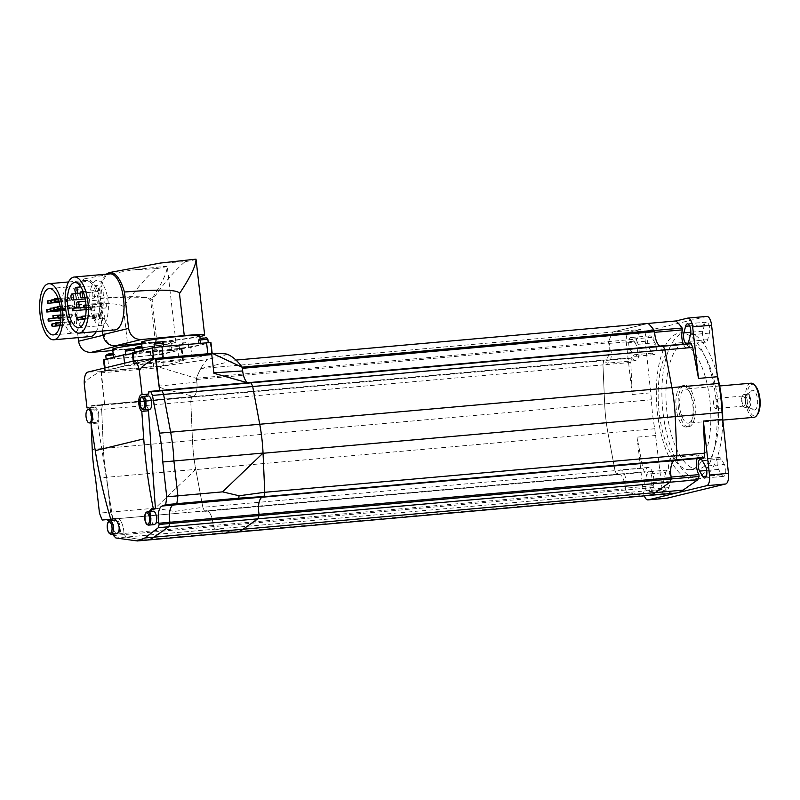 <?xml version="1.0" encoding="UTF-8"?>
<svg xmlns="http://www.w3.org/2000/svg" width="800" height="800" viewBox="0 0 800 800"><rect width="100%" height="100%" fill="white"/><g stroke="black" fill="none" stroke-linecap="round" stroke-linejoin="round"><path stroke-width="0.6" stroke-dasharray="4 3" d="M92.75 416.28A6.73 2.73 84.9 0 1 94.84 408.93A6.73 2.73 84.9 0 1 98.12 414.98A6.73 2.73 84.9 0 1 96.03 422.34A6.73 2.73 84.9 0 1 92.75 416.28M149.55 409.37A6.73 2.73 84.9 0 1 146.27 403.31A6.73 2.73 84.9 0 1 148.36 395.96M117.14 533.68L115.48 532.87A6.73 2.73 84.9 0 1 113.68 527.64A6.73 2.73 84.9 0 1 115.76 520.28M116.21 520.33A6.73 2.73 84.9 0 1 119.04 526.34A6.73 2.73 84.9 0 1 119.1 526.88M154.63 524.59L152.96 523.79A6.73 2.73 84.9 0 1 151.16 518.55A6.73 2.73 84.9 0 1 153.25 511.2M84.43 385.39C83.75 382.09 89.03 377.53 100.26 371.71L87.92 372.06M155.96 358.31L100.26 371.71M120.41 531.67L119.78 526.16A8.57 3.48 -95.1 0 0 115.61 518.46A8.57 3.48 -95.1 0 0 115.4 518.49L114.31 518.76M112.83 519.11L97.69 423.11A8.57 3.48 -95.1 0 0 98.63 413.35A8.57 3.48 -95.1 0 0 94.68 407.11A8.57 3.48 -95.1 0 0 94.47 407.15L93.68 407.34L93.45 405.33L104.59 404.34A13.46 5.47 84.9 0 1 103.55 404.69A13.46 5.47 84.9 0 1 102.8 404.63L102.37 405.2A94.24 38.27 -95.1 0 0 101.67 409.44L90.53 410.43A94.24 38.27 84.9 0 1 91.23 406.19L91.66 405.62A13.46 5.47 -95.1 0 0 92.41 405.68A13.46 5.47 -95.1 0 0 93.45 405.33M91.15 424.6L91.1 423.55M91.07 422.78L90.53 410.43M204.54 511.15L204.44 510.97A94.24 38.27 84.9 0 1 202.84 507.29L174.39 511.44A97.91 39.76 -95.1 0 0 174.65 512.06A97.91 39.76 -95.1 0 0 175.28 513.54L206 510.8A13.46 5.47 84.9 0 1 206.33 510.74A13.46 5.47 84.9 0 1 213.08 525.49L123.96 533.42L124.28 534.57L123.96 533.42A13.46 5.47 -95.1 0 0 117.21 518.66A13.46 5.47 -95.1 0 0 116.88 518.72L113.38 519.05A97.91 39.76 84.9 0 1 110.61 512.13L106.64 477.29A85.67 34.79 84.9 0 1 103.37 448.46L101.67 409.44L103.37 448.46A85.67 34.79 -95.1 0 0 106.64 477.29L110.61 512.13A97.91 39.76 -95.1 0 0 113.38 519.05L116.88 518.72A13.46 5.47 84.9 0 1 117.21 518.66A13.46 5.47 84.9 0 1 123.96 533.42L112.96 534.39L112.78 533.52A13.46 5.47 -95.1 0 0 108.94 521.2M112.78 533.52L115.48 532.87M146.22 396.15A8.57 3.48 -95.1 0 0 147.4 409.56M151.1 511.39A8.57 3.48 -95.1 0 0 150.43 518.74L151.06 524.25L152.96 523.79M149.25 511.56L149.57 518.81A489.54 446.52 76.4 0 0 151.06 524.25M133.22 540.79L142.36 539.98L126.2 537.06A94.24 38.27 84.9 0 1 124.28 534.57A94.24 38.27 -95.1 0 0 126.2 537.06L142.36 539.98A85.67 34.79 -95.1 0 0 146.24 540.16M191.54 397.07L193 396.71L191.04 396.78L191.49 397.28L191.92 396.71A13.46 5.47 -95.1 0 0 192.67 396.77A13.46 5.47 -95.1 0 0 196.44 379.47L196.48 378.22A94.24 38.27 84.9 0 1 200.75 368.61L612.92 331.97L648.15 323.43L612.92 331.97A94.24 38.27 -95.1 0 0 608.65 341.57L608.61 342.82A13.46 5.47 84.9 0 1 604.84 360.12A13.46 5.47 84.9 0 1 604.09 360.06L603.66 360.63A94.24 38.27 -95.1 0 0 602.96 364.87L604.66 403.89A85.67 34.79 -95.1 0 0 607.96 432.92L615.01 470.64A94.24 38.27 -95.1 0 0 616.61 474.33L617.15 474.66A13.46 5.47 84.9 0 1 618.5 474.09A13.46 5.47 84.9 0 1 625.25 488.84L625.56 490A94.24 38.27 -95.1 0 0 627.48 492.49L215.31 529.14L231.48 532.05L215.31 529.14A94.24 38.27 84.9 0 1 213.39 526.65L213.08 525.49L213.39 526.65A94.24 38.27 -95.1 0 0 215.31 529.14L115.87 537.98M249.81 382.56L249.54 383.01A13.46 5.47 84.9 0 1 249.21 383.07A13.46 5.47 -95.1 0 1 247.72 382.71A13.46 5.47 -95.1 0 0 248.44 383A13.46 5.47 -95.1 0 0 248.8 383.06L159.69 390.99A13.46 5.47 -95.1 0 0 160.09 390.99A13.46 5.47 -95.1 0 0 161.44 390.42A13.46 5.47 84.9 0 1 160.09 390.99A13.46 5.47 84.9 0 1 159.69 390.99L149.35 391.91M97.69 423.11L91 423.7M93.68 407.34L88.62 407.79M100.87 371.66L104.59 404.34L193.71 396.42A13.46 5.47 -95.1 0 0 196.84 382.06L196.42 378.39L157.99 366.8L156.69 367.51L158.81 386.15A1.89 0.77 84.9 0 1 158.84 386.66C163.56 388.94 160.14 387.98 193.71 396.42A13.46 5.47 84.9 0 1 193 396.71M625.25 488.84L213.08 525.49A13.46 5.47 -95.1 0 0 206.33 510.74A13.46 5.47 -95.1 0 0 204.98 511.31L204.44 510.97A94.24 38.27 84.9 0 1 202.84 507.29L195.79 469.56A85.67 34.79 84.9 0 1 195.76 469.37L155.27 508.16L99.47 513.12M155.47 358.43L101.35 371.54L104.59 404.34A13.46 5.47 -95.1 0 1 103.55 404.69A13.46 5.47 -95.1 0 1 102.8 404.63L102.37 405.2A94.24 38.27 84.9 0 0 101.67 409.44L190.79 401.52A94.24 38.27 84.9 0 1 191.49 397.28A94.24 38.27 -95.1 0 0 190.79 401.52L192.49 440.54A85.67 34.79 -95.1 0 0 195.76 469.37L95.5 478.28M156.69 367.51L158.84 386.66M157.99 366.8L207.16 359.57A94.24 38.27 84.9 0 0 196.42 378.39M227.7 354.42L207.16 359.57M227.91 354.55A94.24 38.27 84.9 0 1 228.87 354.99M148.95 391.98L249.21 383.07A13.46 5.47 84.9 0 1 248.8 383.06L247.47 382.73M249.54 383.01L251 382.66M142.36 539.98L231.48 532.05A85.67 34.79 -95.1 0 0 235.36 532.24M213.93 373.31A1.89 0.77 84.9 0 1 213.85 372.81L211.72 354.17M155.27 508.16L174.39 511.44M662.73 345.85A13.46 5.47 84.9 0 1 661.38 346.42L249.21 383.07A13.46 5.47 -95.1 0 0 250.47 382.57M661.38 346.42A13.46 5.47 84.9 0 1 659.89 346.06M200.75 368.61L235.98 360.08M644.31 495.87A9.79 3.98 84.9 0 1 643.21 491.09L637.06 437.14L642.85 468.16A94.24 38.27 -95.1 0 0 644.46 471.84L645.21 471.75A11.01 4.47 84.9 0 1 648.29 467.46A11.01 4.47 84.9 0 1 652.88 473.4A11.01 4.47 84.9 0 1 653.32 485.11A11.01 4.47 84.9 0 1 653.17 485.69L653.42 487.53A94.24 38.27 -95.1 0 0 655.34 490.02L627.49 492.5L643.65 495.41L627.49 492.5A94.24 38.27 84.9 0 1 625.57 490.01L625.32 488.17A11.01 4.47 -95.1 0 0 625.47 487.59A11.01 4.47 -95.1 0 0 625.03 475.88A11.01 4.47 -95.1 0 0 620.44 469.94A11.01 4.47 -95.1 0 0 617.36 474.23L616.61 474.32A94.24 38.27 84.9 0 1 615 470.63L202.84 507.29L195.79 469.56A85.67 34.79 84.9 0 1 192.49 440.54L190.79 401.52L602.96 364.87M231.48 532.05L643.65 495.41A85.67 34.79 -95.1 0 0 647.53 495.59M674.28 460.6A13.46 5.47 84.9 0 1 675.04 460.39A13.46 5.47 84.9 0 1 675.79 460.45M666.94 411.74A63.64 25.85 84.9 0 1 686.66 342.21A63.64 25.85 84.9 0 1 717.65 399.46A63.64 25.85 84.9 0 1 697.93 468.99A63.64 25.85 84.9 0 1 666.94 411.74M659.14 412.44A63.64 25.85 84.9 0 1 678.86 342.9A63.64 25.85 84.9 0 1 709.85 400.15A63.64 25.85 84.9 0 1 690.13 469.68A63.64 25.85 84.9 0 1 659.14 412.44M717.29 375.32A73.43 29.82 -95.1 0 0 685.79 332.46A73.43 29.82 -95.1 0 0 663.04 412.69A73.43 29.82 -95.1 0 0 698.8 478.74A73.43 29.82 -95.1 0 0 722.66 422.47M715.98 399.01A73.43 29.82 -95.1 0 0 680.22 332.95A73.43 29.82 -95.1 0 0 657.47 413.18A73.43 29.82 -95.1 0 0 693.23 479.24A73.43 29.82 -95.1 0 0 715.98 399.01M690.71 343.33L690.37 343.81A11.01 4.47 84.9 0 1 687.28 348.1A11.01 4.47 84.9 0 1 683.32 343.99M654.31 330.51L654.55 332.34A11.01 4.47 -95.1 0 0 654.4 332.92A11.01 4.47 -95.1 0 0 654.84 344.64A11.01 4.47 -95.1 0 0 659.44 350.57A11.01 4.47 -95.1 0 0 662.52 346.28L663.27 346.19M636.68 340.95A11.01 4.47 84.9 0 1 639.12 353A11.01 4.47 84.9 0 1 635.57 360.63A11.01 4.47 84.9 0 1 632.51 358.37A11.01 4.47 84.9 0 1 632.24 357.89L631.5 358.17A94.24 38.27 -95.1 0 0 630.8 362.41L632.2 394.49L626.33 342.97A9.79 3.98 84.9 0 1 629.13 332.31L640.77 329.49A94.24 38.27 -95.1 0 0 636.51 339.09L636.68 340.95L608.83 343.42L608.66 341.56A94.24 38.27 84.9 0 1 612.92 331.97L640.77 329.49M630.8 362.41L602.95 364.88A94.24 38.27 84.9 0 1 603.66 360.64L604.39 360.37A11.01 4.47 -95.1 0 0 604.66 360.85A11.01 4.47 -95.1 0 0 607.72 363.11A11.01 4.47 -95.1 0 0 611.27 355.47A11.01 4.47 -95.1 0 0 608.83 343.42M697.1 458.56A11.01 4.47 84.9 0 1 700.01 454.93A11.01 4.47 84.9 0 1 703.07 457.19A11.01 4.47 84.9 0 1 703.34 457.66L703.71 457.97M676.22 459.88L675.49 460.14A11.01 4.47 -95.1 0 0 675.22 459.67A11.01 4.47 -95.1 0 0 672.16 457.41A11.01 4.47 -95.1 0 0 668.61 465.04A11.01 4.47 -95.1 0 0 671.05 477.09L671.22 478.94M706.81 316.41A9.79 3.98 -95.1 0 0 706.57 316.45L648.06 330.63A9.79 3.98 -95.1 0 0 645.27 341.28L651.44 399.75A85.67 34.79 -95.1 0 0 654.75 428.75L662.15 489.4A9.79 3.98 -95.1 0 0 666.67 498.21M724.38 464.46L721.28 459.04A6.73 2.73 -95.1 0 0 719.32 457.51A6.73 2.73 -95.1 0 0 717.16 462.07A6.73 2.73 -95.1 0 0 718.56 469.4L721.66 474.82A6.73 2.73 -95.1 0 0 723.61 476.35A6.73 2.73 -95.1 0 0 725.77 471.79A6.73 2.73 -95.1 0 0 724.38 464.46L705.44 466.14M704.54 324.59L702.81 331.18A6.73 2.73 -95.1 0 0 703.01 338.42A6.73 2.73 -95.1 0 0 705.84 342.15A6.73 2.73 -95.1 0 0 707.68 339.7L709.41 333.11A6.73 2.73 -95.1 0 0 709.21 325.87A6.73 2.73 -95.1 0 0 706.38 322.14A6.73 2.73 -95.1 0 0 704.54 324.59L689.68 325.91M654.89 342.79L651.79 337.37A6.73 2.73 -95.1 0 0 649.84 335.85A6.73 2.73 -95.1 0 0 647.68 340.4A6.73 2.73 -95.1 0 0 649.08 347.73L652.17 353.16A6.73 2.73 -95.1 0 0 654.13 354.68A6.73 2.73 -95.1 0 0 656.29 350.12A6.73 2.73 -95.1 0 0 654.89 342.79L635.95 344.48L632.85 339.05A6.73 2.73 -95.1 0 0 630.9 337.53A6.73 2.73 -95.1 0 0 628.74 342.08A6.73 2.73 -95.1 0 0 630.14 349.42L633.24 354.84A6.73 2.73 -95.1 0 0 635.19 356.36A6.73 2.73 -95.1 0 0 637.35 351.81A6.73 2.73 -95.1 0 0 635.95 344.48M665.77 472.49L664.04 479.08A6.73 2.73 -95.1 0 0 664.24 486.32A6.73 2.73 -95.1 0 0 667.07 490.05A6.73 2.73 -95.1 0 0 668.91 487.61L670.64 481.01A6.73 2.73 -95.1 0 0 670.44 473.77A6.73 2.73 -95.1 0 0 667.61 470.04A6.73 2.73 -95.1 0 0 665.77 472.49L646.83 474.17L645.1 480.76A6.73 2.73 -95.1 0 0 645.3 488A6.73 2.73 -95.1 0 0 648.13 491.73A6.73 2.73 -95.1 0 0 649.97 489.29L651.7 482.69A6.73 2.73 -95.1 0 0 651.5 475.46A6.73 2.73 -95.1 0 0 648.67 471.73A6.73 2.73 -95.1 0 0 646.83 474.17M655.34 490.02L671.51 492.93A85.67 34.79 -95.1 0 0 675.38 493.11M686.3 343.72A6.73 2.73 -95.1 0 0 686.91 343.83A6.73 2.73 -95.1 0 0 687.48 343.62M656 435.46L637.06 437.14M632.2 394.49L651.14 392.8M642.85 468.16L615 470.63L607.96 432.91A85.67 34.79 84.9 0 1 604.66 403.91L602.95 364.88M748.89 407.07A6.49 2.63 -95.1 0 0 750.77 400.2A6.49 2.63 -95.1 0 0 747.59 394.17A6.49 2.63 -95.1 0 0 747.43 394.2A6.49 2.63 -95.1 0 0 746.93 394.45A6.49 2.63 -95.1 0 0 745.54 400.87A6.49 2.63 -95.1 0 0 748.04 406.94A6.49 2.63 -95.1 0 0 748.74 407.09A6.49 2.63 -95.1 0 0 748.89 407.07M754.68 409.99A9.91 4.03 -95.1 0 0 757.51 399.2A9.91 4.03 -95.1 0 0 752.44 390.32A9.91 4.03 -95.1 0 0 751.69 390.7A9.91 4.03 -95.1 0 0 749.55 400.51A9.91 4.03 -95.1 0 0 753.38 409.79A9.91 4.03 -95.1 0 0 754.68 409.99M745.39 407.38A6.49 2.63 -95.1 0 0 747.26 400.52A6.49 2.63 -95.1 0 0 744.08 394.48A6.49 2.63 -95.1 0 0 743.92 394.51A6.49 2.63 -95.1 0 0 742.97 395.26A6.49 2.63 -95.1 0 0 742.03 401.18A6.49 2.63 -95.1 0 0 744 406.84A6.49 2.63 -95.1 0 0 745.23 407.41A6.49 2.63 -95.1 0 0 745.39 407.38M743.93 406.08A5.06 2.05 -95.1 0 0 745.39 400.73A5.06 2.05 -95.1 0 0 742.91 396.02A5.06 2.05 -95.1 0 0 742.78 396.04A5.06 2.05 -95.1 0 0 742.04 396.63A5.06 2.05 -95.1 0 0 741.31 401.24A5.06 2.05 -95.1 0 0 742.84 405.66A5.06 2.05 -95.1 0 0 743.8 406.1A5.06 2.05 -95.1 0 0 743.93 406.08M716.26 408.54A5.06 2.05 -95.1 0 0 717.72 403.19A5.06 2.05 -95.1 0 0 715.24 398.48A5.06 2.05 -95.1 0 0 715.12 398.5A5.06 2.05 -95.1 0 0 713.83 400.44A5.06 2.05 -95.1 0 0 714.4 406.88A5.06 2.05 -95.1 0 0 716.14 408.56A5.06 2.05 -95.1 0 0 716.26 408.54M755.16 385.7A15.91 6.46 -95.1 0 0 751.77 384.37A15.91 6.46 -95.1 0 0 747.23 401.69A15.91 6.46 -95.1 0 0 755.36 415.94A15.91 6.46 -95.1 0 0 757.69 414.09M750.93 383.19A17.13 6.96 -95.1 0 0 750.51 383.25A17.13 6.96 -95.1 0 0 745.57 401.39A17.13 6.96 -95.1 0 0 753.97 417.32M688.66 423.09A17.13 6.96 -95.1 0 0 693.61 404.96A17.13 6.96 -95.1 0 0 685.21 389.03A17.13 6.96 -95.1 0 0 684.79 389.1A17.13 6.96 -95.1 0 0 679.84 407.23A17.13 6.96 -95.1 0 0 688.24 423.16A17.13 6.96 -95.1 0 0 688.66 423.09M686.85 426.93A20.81 8.45 -95.1 0 0 692.85 404.91A20.81 8.45 -95.1 0 0 682.65 385.57A20.81 8.45 -95.1 0 0 682.15 385.65A20.81 8.45 -95.1 0 0 676.14 407.67A20.81 8.45 -95.1 0 0 686.34 427.02A20.81 8.45 -95.1 0 0 686.85 426.93M689.08 426.74A20.81 8.45 -95.1 0 0 695.08 404.72A20.81 8.45 -95.1 0 0 684.88 385.37A20.81 8.45 -95.1 0 0 684.37 385.46A20.81 8.45 -95.1 0 0 678.37 407.47A20.81 8.45 -95.1 0 0 688.57 426.82A20.81 8.45 -95.1 0 0 689.08 426.74M65.14 309.22L65.52 307.89L66.12 308.99L65.74 310.32L65.14 309.22M66.92 318.33L67.3 316.99L67.51 319.43L66.92 318.33M66.05 300.52L66.43 299.18L66.64 301.62L66.05 300.52M68.76 307.91L69.14 306.57L69.73 307.67L69.35 309.01L68.76 307.91M70.54 323.57L70.92 322.24L71.14 324.67L70.54 323.57M71.46 315.3L71.84 313.96L72.44 315.07L72.06 316.4L71.46 315.3M69.68 299.64L70.06 298.3L70.28 300.74L69.68 299.64M72.39 307.03L72.77 305.69L73.36 306.79L72.98 308.13L72.39 307.03M74.32 322.51L74.7 321.17L74.91 323.61L74.32 322.51M73.15 298.52L73.53 297.18L73.74 299.62L73.15 298.52M76.48 315.63L76.86 314.29L77.08 316.73L76.48 315.63M76.02 306.15L76.4 304.81L76.62 307.25L76.02 306.15M157.22 354.56L150.74 355.53L157.22 354.56M176.72 349.83L170.25 350.81L176.72 349.83M112.66 358.52L106.18 359.5L112.66 358.52M132.16 353.79L125.69 354.77L132.16 353.79M90.56 336.52A28.15 11.43 84.9 0 1 76.76 310.34A28.15 11.43 84.9 0 1 84.89 280.55A28.15 11.43 84.9 0 1 85.57 280.44A28.15 11.43 84.9 0 1 98.3 299.67A28.15 11.43 84.9 0 1 96.28 331.59M68.73 286.9A23.25 9.44 -95.1 0 0 62.02 311.5A23.25 9.44 -95.1 0 0 73.42 333.12A23.25 9.44 -95.1 0 0 73.99 333.03A23.25 9.44 -95.1 0 0 80.7 308.42A23.25 9.44 -95.1 0 0 69.3 286.8A23.25 9.44 -95.1 0 0 68.73 286.9M156.31 268.66L131.89 270L167.24 266.11C167.3 272.38 161.79 283.86 150.71 300.58C150.08 296.79 133.25 296.15 100.21 298.64C96.29 285.01 91.22 278.37 84.99 278.73L84.68 278.79C78.54 281.15 75.11 289.85 74.4 304.89C106.45 302.64 122.78 303.41 123.4 307.19C135.09 290.23 146.06 277.39 156.31 268.66A34.27 1.91 173.5 0 0 167.23 266.02M112.66 349.21A29.37 1.63 173.5 0 0 135.95 348.16A29.37 1.63 173.5 0 0 168.58 343.51A29.37 1.63 173.5 0 0 171.02 342.56A29.37 1.63 173.5 0 0 141.65 344.26M116.1 357A29.37 1.63 173.5 0 0 113.65 357.95A29.37 1.63 173.5 0 0 136.95 356.9A29.37 1.63 173.5 0 0 169.57 352.25A29.37 1.63 173.5 0 0 172.02 351.3A29.37 1.63 173.5 0 0 148.72 352.35A29.37 1.63 173.5 0 0 116.1 357M103.01 335.3L104.34 334.97C105.3 340.64 108.37 344.26 113.56 345.83M104.34 334.97L100.21 298.64M78.13 337.62L74.4 304.89M141.61 343.84L155.49 342.58L150.71 300.58M155.49 342.58A34.27 1.91 -6.5 0 1 175.89 342A34.27 1.91 -6.5 0 1 128.19 349.19L123.4 307.19M128.19 349.19L112.81 350.52M103.51 359.8L162.05 354.41L182.16 349.45L132.37 353.62M179.07 360.74L182.82 360.86L163.32 365.58L104.78 370.97L124.9 366.01L179.07 360.74L177.79 349.57M89.85 308.13L90.22 306.79L90.82 307.89L90.44 309.23L89.85 308.13M94.14 317.25L94.52 315.91L94.73 318.35L94.14 317.25M99.21 316.02L99.59 314.68L99.81 317.12L99.21 316.02M101.25 305.37L101.63 304.03L102.23 305.13L101.85 306.47L101.25 305.37M92.46 308.01A3.06 1.24 84.9 0 1 93.4 304.67A3.06 1.24 84.9 0 1 94.89 307.42A3.06 1.24 84.9 0 1 93.95 310.76A3.06 1.24 84.9 0 1 92.46 308.01M89.11 308.31A3.06 1.24 84.9 0 1 90.06 304.96A3.06 1.24 84.9 0 1 91.55 307.72A3.06 1.24 84.9 0 1 90.6 311.06A3.06 1.24 84.9 0 1 89.11 308.31M92.18 295.41A3.06 1.24 84.9 0 1 93.13 292.07A3.06 1.24 84.9 0 1 94.62 294.82A3.06 1.24 84.9 0 1 93.67 298.16A3.06 1.24 84.9 0 1 92.18 295.41M96.75 317.13A3.06 1.24 84.9 0 1 97.7 313.78A3.06 1.24 84.9 0 1 99.19 316.54A3.06 1.24 84.9 0 1 98.24 319.88A3.06 1.24 84.9 0 1 96.75 317.13M93.41 317.43A3.06 1.24 84.9 0 1 94.35 314.08A3.06 1.24 84.9 0 1 95.84 316.83A3.06 1.24 84.9 0 1 94.9 320.18A3.06 1.24 84.9 0 1 93.41 317.43M97.79 303.39A3.06 1.24 84.9 0 1 98.74 300.04A3.06 1.24 84.9 0 1 100.23 302.8A3.06 1.24 84.9 0 1 99.28 306.14A3.06 1.24 84.9 0 1 97.79 303.39M96.13 288.82A3.06 1.24 84.9 0 1 97.08 285.47A3.06 1.24 84.9 0 1 98.57 288.23A3.06 1.24 84.9 0 1 97.62 291.57A3.06 1.24 84.9 0 1 96.13 288.82M101.83 315.9A3.06 1.24 84.9 0 1 102.77 312.55A3.06 1.24 84.9 0 1 104.26 315.31A3.06 1.24 84.9 0 1 103.32 318.65A3.06 1.24 84.9 0 1 101.83 315.9M98.48 316.19A3.06 1.24 84.9 0 1 99.43 312.85A3.06 1.24 84.9 0 1 100.92 315.6A3.06 1.24 84.9 0 1 99.97 318.95A3.06 1.24 84.9 0 1 98.48 316.19M101.33 293.19A3.06 1.24 84.9 0 1 102.28 289.85A3.06 1.24 84.9 0 1 103.77 292.6A3.06 1.24 84.9 0 1 102.82 295.95A3.06 1.24 84.9 0 1 101.33 293.19M103.86 305.25A3.06 1.24 84.9 0 1 104.81 301.9A3.06 1.24 84.9 0 1 106.3 304.66A3.06 1.24 84.9 0 1 105.35 308A3.06 1.24 84.9 0 1 103.86 305.25M100.52 305.54A3.06 1.24 84.9 0 1 101.47 302.2A3.06 1.24 84.9 0 1 102.96 304.95A3.06 1.24 84.9 0 1 102.01 308.3A3.06 1.24 84.9 0 1 100.52 305.54M185.98 347.59L179.51 348.56L185.98 347.59M205.49 342.86L199.01 343.84L205.49 342.86M141.42 351.55L134.95 352.52L141.42 351.55M160.93 346.82L154.45 347.8L160.93 346.82M114.87 329.94A28.15 11.43 84.9 0 1 101.07 303.77A28.15 11.43 84.9 0 1 109.2 273.98A28.15 11.43 84.9 0 1 109.88 273.86M96.45 280.63A22.64 9.2 -95.1 0 0 89.92 304.59A22.64 9.2 -95.1 0 0 101.02 325.64A22.64 9.2 -95.1 0 0 101.57 325.55A22.64 9.2 -95.1 0 0 108.1 301.59A22.64 9.2 -95.1 0 0 97 280.54A22.64 9.2 -95.1 0 0 96.45 280.63M106.14 274.2C101.74 278.4 99.29 286.42 98.77 298.25C133.7 295.61 151.5 296.27 152.17 300.22C163.86 283.26 174.83 270.42 185.07 261.69L160.66 263.03M141.42 342.24A29.37 1.63 173.5 0 0 164.72 341.19A29.37 1.63 173.5 0 0 197.34 336.54A29.37 1.63 173.5 0 0 199.79 335.59M144.87 350.03A29.37 1.63 173.5 0 0 142.42 350.98A29.37 1.63 173.5 0 0 165.72 349.93A29.37 1.63 173.5 0 0 198.34 345.28A29.37 1.63 173.5 0 0 200.79 344.33A29.37 1.63 173.5 0 0 177.49 345.38A29.37 1.63 173.5 0 0 144.87 350.03M102.51 331.04L98.77 298.25M185.07 261.69A34.27 1.91 173.5 0 0 196 259.05M199.9 336.56A34.27 1.91 -6.5 0 1 156.95 342.22L152.17 300.22M156.95 342.22L141.57 343.55M132.28 352.83L181.21 348.75L190.81 347.44L210.93 342.48M207.83 353.77L211.59 353.89L192.09 358.61L133.55 364L153.66 359.04L207.83 353.77M143.76 409.88A6.73 2.73 84.9 0 1 140.48 403.83A6.73 2.73 84.9 0 1 142.56 396.47M111.16 534.21A6.73 2.73 84.9 0 1 107.89 528.15A6.73 2.73 84.9 0 1 109.97 520.8M148.65 525.12A6.73 2.73 84.9 0 1 145.37 519.07A6.73 2.73 84.9 0 1 147.46 511.72M653.42 487.53L113.47 535.53M206 510.8L106.4 519.65M150.43 518.74L149.57 518.81M119.78 526.16L118.92 526.24M115.4 518.49L113.77 518.64M94.47 407.15L88.21 407.7M651.44 399.75L92.23 449.45M631.5 358.17L91.23 406.19M191.17 396.78L91.66 405.62M175.28 513.54L102.24 520.04M616.61 474.33L201.98 511.4M196.84 382.06L158.81 386.15M101.01 372.87L156.7 367.92M101.35 371.54L158.67 366.45M654.75 428.75L195.52 469.6M196.48 378.22L636.51 339.09M196.44 379.47L608.61 342.82M191.92 396.71L604.09 360.06M204.98 511.31L617.15 474.66M690.37 343.81L662.52 346.28M645.21 471.75L617.36 474.23M653.17 485.69L625.32 488.17M703.34 457.66L675.49 460.14M632.24 357.89L604.39 360.37M662.15 489.4L643.21 491.09M664.04 479.08L645.1 480.76M668.91 487.61L649.97 489.29M670.64 481.01L651.7 482.69M651.79 337.37L632.85 339.05M649.08 347.73L630.14 349.42M652.17 353.16L633.24 354.84M721.28 459.04L702.34 460.72M718.56 469.4L706.73 470.45M721.66 474.82L706.33 476.19M702.81 331.18L690.82 332.25M707.68 339.7L688.74 341.39M709.41 333.11L690.47 334.79M648.06 330.63L629.13 332.31M645.27 341.28L626.33 342.97M706.57 316.45L687.64 318.13M671.51 492.93L643.66 495.41M644.46 471.84L616.61 474.32M153.1 351.81L159.57 350.84L153.1 351.81M153.45 350.48L156.18 349.82L153.45 350.48M172.6 347.09L179.07 346.11L172.6 347.09M172.95 345.76L175.68 345.09L172.95 345.76M113.29 354.79L105.77 355.85M134.51 350.07L125.27 351.13M131.12 349.06L128.39 349.72M111.62 353.78L108.89 354.44M182.82 360.86L181.55 349.69M134.51 364.7L133.23 353.53M124.9 366.01L124.57 363.18M105.39 370.73L105.07 367.91M109.15 370.85L107.88 359.68M153.71 366.89L152.44 355.72M163.32 365.58L162.05 354.41M181.86 344.84L188.34 343.87L181.86 344.84M182.21 343.51L184.94 342.85L182.21 343.51M207.84 339.14L198.6 340.19M142.06 347.82L134.54 348.88M163.28 343.1L154.04 344.16M159.89 342.09L157.16 342.75M140.38 346.81L137.65 347.47M204.45 338.12L201.72 338.78M211.59 353.89L210.32 342.72M134.16 363.76L133.84 360.96M137.92 363.88L136.65 352.71M182.48 359.92L181.21 348.75M192.09 358.61L190.81 347.44M90.29 409.33L94.84 408.93M91.5 422.74L96.03 422.34M618.5 474.09L106.07 519.66M115.61 518.46L113.55 518.64M94.68 407.11L87.99 407.71M191.04 396.78L91.59 405.62M192.6 396.77L92.41 405.68M235.61 379.77L248.44 383M192.67 396.77L604.84 360.12M191.85 396.7L631.87 357.59M204.85 511.36L644.87 472.23M262.87 497.04L675.04 460.39M678.86 342.9L686.66 342.21M680.22 332.95L685.79 332.46M687.28 348.1L659.44 350.57M635.57 360.63L607.72 363.11M700.01 454.93L672.16 457.41M648.29 467.46L620.44 469.94M693.23 479.24L698.8 478.74M690.13 469.68L697.93 468.99M667.07 490.05L648.13 491.73M667.61 470.04L648.67 471.73M649.84 335.85L630.9 337.53M654.13 354.68L635.19 356.36M719.32 457.51L700.39 459.2M723.61 476.35L704.68 478.03M705.84 342.15L686.91 343.83M706.38 322.14L687.44 323.83M747.59 394.17L744.08 394.48M742.91 396.02L715.24 398.48M719.66 385.97L685.21 389.03M684.88 385.37L682.65 385.57M688.57 426.82L686.34 427.02M722.7 420.1L688.24 423.16M713.83 400.44L713.03 403.76L714.4 406.88M743.8 406.1L716.14 408.56M742.84 405.66L744 406.84M742.04 396.63L742.97 395.26M748.74 407.09L745.23 407.41M748.04 406.94L753.38 409.79M746.93 394.45L751.69 390.7M49.8 309.28L65.52 307.89M57.66 317.85L67.3 316.99M50.76 300.58L66.43 299.18M53.46 307.97L69.14 306.57M55.37 323.62L70.92 322.24M60.93 314.94L71.84 313.96M54.19 299.71L70.06 298.3M57.1 307.09L72.77 305.69M60.51 322.43L74.7 321.17M58.12 298.55L73.53 297.18M60.93 315.7L76.86 314.29M60.11 306.26L76.4 304.81M150.74 355.53L150.33 351.89C151.46 350.26 153.42 349.57 156.21 349.82C157.98 349.25 159.11 349.59 159.57 350.84L159.98 354.48M170.25 350.81L169.83 347.17C170.96 345.53 172.92 344.84 175.71 345.09C177.49 344.52 178.61 344.87 179.07 346.11L179.49 349.76M53.37 334.91L73.42 333.12M113.65 357.95L113.58 357.27M172.02 351.3L171.02 342.56M84.99 278.73L132.28 269.92M49.25 288.58L69.3 286.8M68.52 281.96L85.57 280.44M134.93 353.72L134.75 352.14M113.17 353.68L115.01 354.8L115.43 358.44M60.47 308.69L76.62 307.25M60.89 318.17L77.08 316.73M58.89 300.94L73.74 299.62M60.08 324.93L74.91 323.61M60.54 309.24L72.98 308.13M59.11 301.73L70.28 300.74M57.61 317.69L72.06 316.4M59.91 325.67L71.14 324.67M60.6 309.79L69.35 309.01M59.25 302.28L66.64 301.62M60.77 320.03L67.51 319.43M60.7 310.77L65.74 310.32M175.89 342L167.24 266.11M183.44 360.62L182.16 349.45M104.78 370.97L104.45 368.06M77.72 307.91L90.22 306.79M81.38 317.08L94.52 315.91M85.62 315.92L99.59 314.68M85.98 305.42L101.63 304.03M90.06 304.96L93.4 304.67M80.2 293.22L93.13 292.07M94.35 314.08L97.7 313.78M85.53 301.22L98.74 300.04M80.86 286.92L97.08 285.47M99.43 312.85L102.77 312.55M83.12 291.56L102.28 289.85M101.47 302.2L104.81 301.9M179.51 348.56L179.1 344.92C180.23 343.29 182.19 342.59 184.97 342.84C186.75 342.28 187.87 342.62 188.34 343.87L188.75 347.51M199.01 343.84L198.95 343.28M78.74 327.62L101.02 325.64M142.42 350.98L142.34 350.3M200.79 344.33L200.14 338.68M74.73 282.52L97 280.54M141.93 346.71L143.78 347.83L144.19 351.47M102.01 308.3L105.35 308M84.87 297.54L102.82 295.95M99.97 318.95L103.32 318.65M80.22 293.12L97.62 291.57M83.56 307.54L99.28 306.14M94.9 320.18L98.24 319.88M85.15 298.92L93.67 298.16M90.6 311.06L93.95 310.76M86.09 307.87L101.85 306.47M85.16 318.42L99.81 317.12M84.97 319.22L94.73 318.35M86.1 309.62L90.44 309.23M133.55 364L133.22 361.09"/><path stroke-width="1.2" d="M86.07 416.88A6.73 2.73 84.9 0 1 88.16 409.52A6.73 2.73 84.9 0 1 91.43 415.58A6.73 2.73 84.9 0 1 89.35 422.93A6.73 2.73 84.9 0 1 86.07 416.88M148.36 395.96A6.73 2.73 84.9 0 1 151.63 402.01A6.73 2.73 84.9 0 1 149.55 409.37L143.76 409.88A6.73 2.73 84.9 0 0 145.84 402.53A6.73 2.73 84.9 0 0 142.56 396.47L148.36 395.96M109.97 520.8A6.73 2.73 84.9 0 1 113.25 526.85A6.73 2.73 84.9 0 1 111.16 534.21C109.09 534.02 107.81 532.01 107.3 528.17C106.92 523.92 107.81 521.47 109.97 520.8L115.76 520.28A6.73 2.73 84.9 0 1 116.21 520.33M153.25 511.2A6.73 2.73 84.9 0 1 156.53 517.26A6.73 2.73 84.9 0 1 155.99 523.05L154.63 524.59L148.65 525.12A6.73 2.73 84.9 0 0 150.73 517.77A6.73 2.73 84.9 0 0 147.46 511.72L153.25 511.2M119.1 526.88A6.73 2.73 84.9 0 1 118.5 532.14L117.14 533.68L111.16 534.21M87.64 372.15L87.92 372.06A12.24 4.97 -95.1 0 0 87.64 372.15A12.24 4.97 -95.1 0 0 84.43 385.39L87 407.93L87.78 407.74A8.57 3.48 -95.1 0 1 87.99 407.71A8.57 3.48 -95.1 0 1 91.94 413.94A8.57 3.48 -95.1 0 1 91 423.7L95.25 450.63C98.91 473.78 104.09 496.66 110.77 519.3L113.34 518.68C115.54 518.69 117.4 521.21 118.92 526.24A489.54 446.52 -103.6 0 0 120.41 531.67L118.5 532.14M133.26 361.07L155.36 358.36C144.12 364.18 138.84 368.74 139.52 372.03A12.24 4.97 -95.1 0 0 133.26 361.07L87.92 372.06M155.5 358.42L159.64 390.54L155.96 358.31L155.36 358.36M114.31 518.76L110.77 519.3M108.94 521.2A13.46 5.47 -95.1 0 0 106.07 519.66A13.46 5.47 -95.1 0 0 105.74 519.71L102.24 520.04A97.91 39.76 84.9 0 1 99.47 513.12L95.5 478.28A85.67 34.79 84.9 0 1 92.23 449.45L91.15 424.6M91.1 423.55L91.07 422.78M155.99 523.05L158.68 522.4L159.13 524.47L158.35 527.69L144.88 537.97L137.3 540.95L115.87 537.98L113.47 535.53L112.78 533.52M149.35 391.91L148.55 391.98A13.46 5.47 -95.1 0 0 148.95 391.98A13.46 5.47 -95.1 0 0 150.3 391.41L150.84 391.75A94.24 38.27 84.9 0 1 152.44 395.43L159.49 433.16A85.67 34.79 84.9 0 1 162.78 461.98L166.75 496.82A97.91 39.76 84.9 0 1 165.67 504.67L162.28 506.01A13.46 5.47 -95.1 0 0 158.68 522.4M148.55 391.98L148.77 393.99L147.99 394.18A8.57 3.48 -95.1 0 0 146.22 396.15M147.4 409.56A8.57 3.48 -95.1 0 0 148.48 410.8L155.44 508.79L152.87 509.41A8.57 3.48 -95.1 0 0 151.1 511.39M148.48 410.8L141.8 411.39L143.75 438.88C145.43 462.5 148.64 485.87 153.38 508.97L150.81 509.59L149.25 511.56M165.67 504.67L238.71 498.17A97.91 39.76 -95.1 0 0 239.08 495.77L222.56 491.86L177.89 495.83L173.92 460.99L177.89 495.83A97.91 39.76 84.9 0 1 176.81 503.67L173.42 505.02A13.46 5.47 -95.1 0 0 169.98 522.26L169.94 523.51A94.24 38.27 84.9 0 1 168.67 526.77L154.02 537.15A85.67 34.79 84.9 0 1 146.24 540.16A85.67 34.79 -95.1 0 0 154.02 537.15L168.67 526.77A94.24 38.27 -95.1 0 0 169.94 523.51L169.98 522.26A13.46 5.47 84.9 0 1 173.42 505.02L176.81 503.67A97.91 39.76 -95.1 0 0 177.89 495.83L166.75 496.82M675.92 460.44L703.71 457.97L704.07 457.39A94.24 38.27 -95.1 0 0 704.77 453.15L703.37 421.07L709.52 475.02A9.79 3.98 84.9 0 1 706.73 485.68L677.47 492.77A85.67 34.79 -95.1 0 0 683.15 490.11L697.81 479.73L669.96 482.21A94.24 38.27 -95.1 0 0 671.22 478.94A94.24 38.27 84.9 0 1 669.96 482.21L655.3 492.58A85.67 34.79 84.9 0 1 647.53 495.59A85.67 34.79 -95.1 0 0 655.31 492.58L669.96 482.2L257.79 518.84A94.24 38.27 -95.1 0 0 259.05 515.59A94.24 38.27 84.9 0 1 257.79 518.84L243.14 529.23A85.67 34.79 84.9 0 1 235.36 532.24A85.67 34.79 -95.1 0 0 243.14 529.23L257.79 518.84L158.35 527.69M155.44 508.79L153.38 508.97M148.77 393.99L141.3 394.77A8.57 3.48 -95.1 0 0 138.73 402.35A8.57 3.48 -95.1 0 0 141.8 411.39M139.52 372.03L142.09 394.58M88.62 407.79L87 407.93M222.56 491.86L263.04 453.06A85.67 34.79 -95.1 0 0 259.74 424.24L252.7 386.52L163.58 394.44L170.63 432.17A85.67 34.79 84.9 0 1 173.92 460.99A85.67 34.79 -95.1 0 0 170.63 432.17L163.58 394.44A94.24 38.27 -95.1 0 0 161.98 390.76L161.44 390.42L161.98 390.76A94.24 38.27 84.9 0 1 163.58 394.44L152.44 395.43M263.75 497.09L675.86 460.46L676.22 459.88A94.24 38.27 -95.1 0 0 676.92 455.64L675.22 416.62A85.67 34.79 -95.1 0 0 671.91 387.59L664.87 349.87L252.7 386.52A94.24 38.27 -95.1 0 0 251.1 382.83A94.24 38.27 84.9 0 1 252.7 386.52L259.74 424.24A85.67 34.79 84.9 0 1 263.05 453.27A85.67 34.79 84.9 0 0 263.04 453.06L162.78 461.98M227.7 354.42L228.87 354.99A94.24 38.27 84.9 0 1 242.24 367.29L242.66 370.96A13.46 5.47 -95.1 0 0 247.72 382.71A13.46 5.47 -95.1 0 1 242.46 368.31L654.63 331.67L654.31 330.51A94.24 38.27 -95.1 0 0 648.15 323.43A94.24 38.27 84.9 0 1 654.31 330.5L242.14 367.16L242.46 368.31M250.47 382.57A13.46 5.47 -95.1 0 0 250.56 382.5L161.7 390.4M239.08 495.77L264.75 492.29L263.05 453.27L264.75 492.29A94.24 38.27 84.9 0 1 264.05 496.53L238.71 498.17M666.67 498.21A9.79 3.98 -95.1 0 0 666.91 498.21A9.79 3.98 -95.1 0 0 667.15 498.17L725.66 483.99A9.79 3.98 -95.1 0 0 728.46 473.34L722.01 412.45A85.67 34.79 -95.1 0 0 718.7 383.45L717.45 376.73L698.51 378.42L692.72 347.4L664.88 349.88L671.92 387.61A85.67 34.79 84.9 0 1 675.22 416.61L676.92 455.63L264.75 492.29A94.24 38.27 84.9 0 1 264.05 496.53L263.62 497.1A13.46 5.47 -95.1 0 0 262.87 497.04A13.46 5.47 -95.1 0 0 259.1 514.34L259.05 515.59L259.1 514.34A13.46 5.47 84.9 0 1 262.54 497.09L264 496.74M247.47 382.73L213.93 373.31L211.72 354.17L212.7 353.54L242.24 367.29M212.79 353.33L212.79 353.33C222.09 353.43 227.13 353.84 227.91 354.55M137.3 540.95L146.24 540.16A85.67 34.79 84.9 0 1 142.36 539.98M664.87 349.87A94.24 38.27 -95.1 0 0 663.27 346.19L250.81 382.47M659.89 346.06A13.46 5.47 84.9 0 1 654.63 331.67M242.14 367.16A94.24 38.27 84.9 0 0 235.98 360.08L676 320.95L687.64 318.13A9.79 3.98 84.9 0 1 687.88 318.09A9.79 3.98 84.9 0 1 692.64 326.9L698.51 378.42M146.24 540.16L235.36 532.24A85.67 34.79 84.9 0 1 231.48 532.05M159.13 524.47L671.22 478.95L671.27 477.69A13.46 5.47 84.9 0 1 674.28 460.6M722.66 422.47A73.43 29.82 -95.1 0 0 721.55 398.51A73.43 29.82 -95.1 0 0 717.29 375.32M683.32 343.99A11.01 4.47 84.9 0 1 682.25 330.44A11.01 4.47 84.9 0 1 682.4 329.87L682.16 328.03A94.24 38.27 -95.1 0 0 676 320.95M697.81 479.73A94.24 38.27 -95.1 0 0 699.07 476.47L698.9 474.61A11.01 4.47 84.9 0 1 697.1 458.56M717.45 376.73L711.58 325.22A9.79 3.98 -95.1 0 0 706.81 316.41L687.88 318.09M235.36 532.24L675.38 493.11A85.67 34.79 -95.1 0 0 677.47 492.77L648.22 499.86A9.79 3.98 84.9 0 1 647.98 499.89A9.79 3.98 84.9 0 1 644.31 495.87M692.72 347.4A94.24 38.27 -95.1 0 0 691.12 343.72L662.92 345.8M687.48 343.62A6.73 2.73 -95.1 0 0 688.74 341.39L690.47 334.79A6.73 2.73 -95.1 0 0 690.28 327.56A6.73 2.73 -95.1 0 0 687.44 323.83A6.73 2.73 -95.1 0 0 685.6 326.27L683.88 332.86A6.73 2.73 -95.1 0 0 686.3 343.72M702.34 460.72A6.73 2.73 -95.1 0 0 700.39 459.2A6.73 2.73 -95.1 0 0 698.22 463.75A6.73 2.73 -95.1 0 0 699.62 471.08L702.72 476.51A6.73 2.73 -95.1 0 0 704.68 478.03A6.73 2.73 -95.1 0 0 706.84 473.47A6.73 2.73 -95.1 0 0 705.44 466.14L702.34 460.72M703.37 421.07L722.31 419.39M704.77 453.15L676.92 455.63A94.24 38.27 84.9 0 1 676.22 459.87L261.8 496.91M150.84 391.75L663.27 346.2A94.24 38.27 84.9 0 1 664.88 349.88M647.53 495.59A85.67 34.79 84.9 0 1 643.66 495.41M722.7 420.1L753.97 417.32A17.13 6.96 -95.1 0 0 754.39 417.25A17.13 6.96 -95.1 0 0 756.89 415.27A17.13 6.96 -95.1 0 0 759.38 399.64A17.13 6.96 -95.1 0 0 754.17 384.69A17.13 6.96 -95.1 0 0 750.93 383.19L719.66 385.97M756.89 415.27L757.69 414.09A15.91 6.46 -95.1 0 0 760 399.58A15.91 6.46 -95.1 0 0 755.16 385.7L754.17 384.69M47.18 310.67L46.59 309.57L46.8 312.01L47.18 310.67M48.96 319.77L48.36 318.67L47.98 320.01L48.58 321.11L48.96 319.77M48.09 301.97L47.49 300.87L47.71 303.3L48.09 301.97M50.79 309.36L50.2 308.26L49.82 309.59L50.42 310.7L50.79 309.36M52.58 325.02L51.98 323.92L51.6 325.26L52.2 326.36L52.58 325.02M53.5 316.75L52.91 315.65L53.12 318.09L53.5 316.75M51.72 301.09L51.12 299.99L50.74 301.32L51.34 302.42L51.72 301.09M54.43 308.48L53.83 307.38L53.45 308.71L54.05 309.82L54.43 308.48M56.36 323.95L55.76 322.85L55.38 324.19L55.98 325.29L56.36 323.95M55.18 299.96L54.59 298.86L54.21 300.2L54.81 301.3L55.18 299.96M58.52 317.07L57.92 315.97L57.54 317.31L58.14 318.41L58.52 317.07M58.06 307.6L57.46 306.5L57.08 307.83L57.68 308.94L58.06 307.6M96.28 331.59A28.15 11.43 84.9 0 1 91.25 336.4A28.15 11.43 84.9 0 1 90.56 336.52L53.8 339.78A28.15 11.43 84.9 0 1 40 313.61A28.15 11.43 84.9 0 1 48.12 283.82A28.15 11.43 84.9 0 1 48.81 283.71A28.15 11.43 84.9 0 1 62.61 309.88A28.15 11.43 84.9 0 1 54.49 339.67A28.15 11.43 84.9 0 1 53.8 339.78M53.93 334.81A23.25 9.44 84.9 0 1 53.37 334.91A23.25 9.44 84.9 0 1 41.97 313.29A23.25 9.44 84.9 0 1 48.68 288.68A23.25 9.44 84.9 0 1 49.25 288.58A23.25 9.44 84.9 0 1 60.65 310.2A23.25 9.44 84.9 0 1 53.93 334.81M141.65 344.26A29.37 1.63 173.5 0 0 115.1 348.26A29.37 1.63 173.5 0 0 112.66 349.21L113.58 357.27M112.81 350.52L90.89 352.42C84.16 352.26 80.04 348.53 78.54 341.23L78.13 337.62M113.56 345.83L141.61 343.84M132.37 353.62L123.62 354.84L103.51 359.8L104.45 368.06M73 309.48L72.4 308.38L72.62 310.82L73 309.48M77.29 318.6L76.69 317.5L76.91 319.93L77.29 318.6M82.37 317.37L81.77 316.27L81.99 318.7L82.37 317.37M84.41 306.71L83.81 305.61L83.43 306.95L84.03 308.05L84.41 306.71M73.45 296.7A3.06 1.24 -95.1 0 0 71.96 293.95A3.06 1.24 -95.1 0 0 71.02 297.29A3.06 1.24 -95.1 0 0 72.51 300.05A3.06 1.24 -95.1 0 0 73.45 296.7M79.06 304.68A3.06 1.24 -95.1 0 0 77.57 301.93A3.06 1.24 -95.1 0 0 76.63 305.27A3.06 1.24 -95.1 0 0 78.12 308.02A3.06 1.24 -95.1 0 0 79.06 304.68M77.4 290.11A3.06 1.24 -95.1 0 0 75.91 287.36A3.06 1.24 -95.1 0 0 74.97 290.7A3.06 1.24 -95.1 0 0 76.46 293.45A3.06 1.24 -95.1 0 0 77.4 290.11M82.6 294.49A3.06 1.24 -95.1 0 0 81.11 291.73A3.06 1.24 -95.1 0 0 80.16 295.08A3.06 1.24 -95.1 0 0 81.65 297.83A3.06 1.24 -95.1 0 0 82.6 294.49M74.24 277.03L109.88 273.86A28.15 11.43 84.9 0 1 123.68 300.04A28.15 11.43 84.9 0 1 115.56 329.83A28.15 11.43 84.9 0 1 114.87 329.94L79.22 333.11A28.15 11.43 84.9 0 1 65.42 306.94A28.15 11.43 84.9 0 1 73.55 277.15A28.15 11.43 84.9 0 1 74.24 277.03A28.15 11.43 84.9 0 1 88.04 303.21A28.15 11.43 84.9 0 1 79.91 333A28.15 11.43 84.9 0 1 79.22 333.11M79.29 327.53A22.64 9.2 84.9 0 1 78.74 327.62A22.64 9.2 84.9 0 1 67.64 306.57A22.64 9.2 84.9 0 1 74.17 282.61A22.64 9.2 84.9 0 1 74.73 282.52A22.64 9.2 84.9 0 1 85.82 303.57A22.64 9.2 84.9 0 1 79.29 327.53M160.66 263.03L196.01 259.14C196.07 265.41 190.56 276.89 179.47 293.6C178.8 289.65 160.45 289.12 124.44 292.03C120.52 278.69 115.49 272.2 109.34 272.58L106.14 274.2M200.14 338.68L199.79 335.59A29.37 1.63 173.5 0 0 176.49 336.63A29.37 1.63 173.5 0 0 143.87 341.29A29.37 1.63 173.5 0 0 141.42 342.24L142.34 350.3M141.57 343.55L115.27 345.83C108.54 345.67 104.42 341.94 102.92 334.64L102.51 331.04M102.92 334.64L128.59 328.42C130.11 335.71 134.34 339.42 141.28 339.53L184.26 335.6L179.47 293.6M128.59 328.42L124.44 292.03M184.26 335.6A34.27 1.91 -6.5 0 1 204.65 335.03A34.27 1.91 -6.5 0 1 199.9 336.56M212.17 353.38L210.93 342.48L162 346.56L152.39 347.87L132.28 352.83L133.22 361.09M139.98 403.81A5.75 2.34 84.9 0 1 141.62 397.55A5.75 2.34 84.9 0 1 144.56 402.7A5.75 2.34 84.9 0 1 142.92 408.96A5.75 2.34 84.9 0 1 139.98 403.81M107.39 528.14A5.75 2.34 84.9 0 1 109.03 521.88A5.75 2.34 84.9 0 1 111.97 527.03A5.75 2.34 84.9 0 1 110.33 533.29A5.75 2.34 84.9 0 1 107.39 528.14M144.87 519.05A5.75 2.34 84.9 0 1 146.51 512.79A5.75 2.34 84.9 0 1 149.45 517.94A5.75 2.34 84.9 0 1 147.81 524.21A5.75 2.34 84.9 0 1 144.87 519.05M143.75 438.88L95.25 450.63M262.54 497.09L162.28 506.01M671.27 477.69L158.98 523.24M683.15 490.11L144.88 537.97M106.4 519.65L105.74 519.71M152.87 509.41L150.81 509.59M147.99 394.18L141.3 394.77M161.44 390.42L150.56 391.39M718.7 383.45L159.49 433.16M242.13 498.44L165.33 505.27M242.66 370.96L213.88 372.81M156.1 359.52L211.8 354.57M212.75 353.33L155.97 358.38L212.71 353.34M722.01 412.45L262.81 453.29M698.9 474.61L671.15 477.08M682.4 329.87L654.66 332.33M711.58 325.22L692.64 326.9M667.15 498.17L648.22 499.86M725.66 483.99L706.73 485.68M706.73 470.45L699.62 471.08M706.33 476.19L702.72 476.51M690.82 332.25L683.88 332.86M689.68 325.91L685.6 326.27M728.46 473.34L709.52 475.02M691.12 343.72L663.27 346.2M682.16 328.03L654.31 330.5M704.07 457.39L676.22 459.87M699.07 476.47L671.22 478.95M106.14 359.08L105.77 355.85L113.29 354.79M108.89 354.44L111.62 353.78M125.27 351.13L134.51 350.07C134.05 348.83 132.93 348.49 131.15 349.05C128.36 348.8 126.4 349.49 125.27 351.13L125.65 354.46M128.39 349.72L131.12 349.06M117.04 346.08L90.89 352.42M78.54 341.23L103.01 335.3M124.57 363.18L123.62 354.84M105.07 367.91L104.12 359.56M198.6 340.19L207.84 339.14C207.38 337.89 206.25 337.55 204.48 338.12C201.69 337.87 199.73 338.56 198.6 340.19L198.95 343.28M201.72 338.78L204.45 338.12M134.9 352.1L134.54 348.88L142.06 347.82M137.65 347.47L141.93 346.71M154.42 347.48L154.04 344.16L163.28 343.1C162.82 341.86 161.69 341.51 159.92 342.08L157.16 342.75M141.28 339.53L115.27 345.83M207.83 353.77L206.56 342.6M163.27 357.73L162 346.56M153.61 358.56L152.39 347.87M133.84 360.96L132.89 352.59M88.16 409.52L90.29 409.33M143.76 409.88C141.68 409.7 140.4 407.68 139.89 403.84C139.52 399.6 140.41 397.14 142.56 396.47M148.65 525.12C146.58 524.94 145.29 522.93 144.79 519.09C144.41 514.84 145.3 512.38 147.46 511.72M89.35 422.93L91.5 422.74M249.87 382.52L150.43 391.36M250.68 382.45L662.85 345.8M263.69 497.1L675.86 460.46M666.91 498.21L647.98 499.89M46.59 309.57L49.8 309.28M48.36 318.67L57.66 317.85M47.49 300.87L50.76 300.58M50.2 308.26L53.46 307.97M51.98 323.92L55.37 323.62M52.91 315.65L60.93 314.94M51.12 299.99L54.19 299.71M53.83 307.38L57.1 307.09M55.76 322.85L60.51 322.43M54.59 298.86L58.12 298.55M57.92 315.97L60.93 315.7M57.46 306.5L60.11 306.26M105.77 355.85C106.9 354.22 108.86 353.53 111.65 353.78L113.17 353.68M48.81 283.71L68.52 281.96M134.75 352.14L134.51 350.07M57.68 308.94L60.47 308.69M58.14 318.41L60.89 318.17M54.81 301.3L58.89 300.94M55.98 325.29L60.08 324.93M54.05 309.82L60.54 309.24M51.34 302.42L59.11 301.73M53.12 318.09L57.61 317.69M52.2 326.36L59.91 325.67M50.42 310.7L60.6 309.79M47.71 303.3L59.25 302.28M48.58 321.11L60.77 320.03M46.8 312.01L60.7 310.77M72.4 308.38L77.72 307.91M76.69 317.5L81.38 317.08M81.77 316.27L85.62 315.92M83.81 305.61L85.98 305.42M71.96 293.95L80.2 293.22M77.57 301.93L85.53 301.22M75.91 287.36L80.86 286.92M81.11 291.73L83.12 291.56M134.54 348.88C135.67 347.25 137.63 346.56 140.41 346.81M154.04 344.16C155.17 342.52 157.13 341.83 159.92 342.08M109.34 272.58L161.05 262.94M163.66 346.42L163.28 343.1M208.22 342.47L207.84 339.14M81.65 297.83L84.87 297.54M76.46 293.45L80.22 293.12M78.12 308.02L83.56 307.54M72.51 300.05L85.15 298.92M84.03 308.05L86.09 307.87M81.99 318.7L85.16 318.42M76.91 319.93L84.97 319.22M72.62 310.82L86.1 309.62M204.65 335.03L196.01 259.14"/></g></svg>
